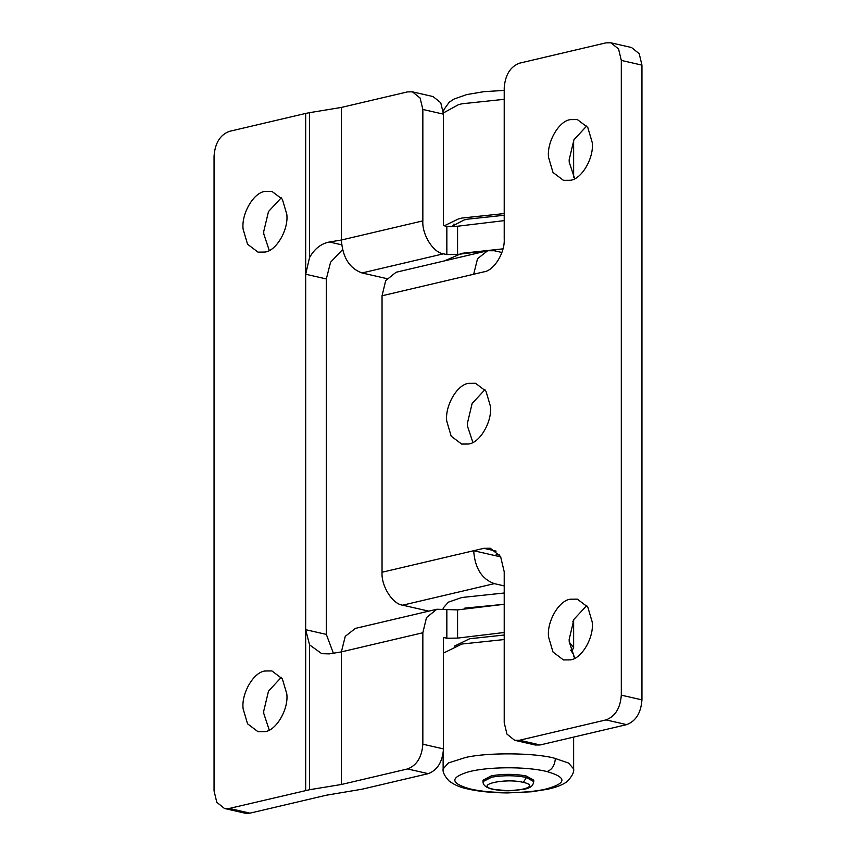 <?xml version="1.0" encoding="UTF-8"?>
<svg xmlns="http://www.w3.org/2000/svg" width="856" height="856" viewBox="0 0 856 856"><rect width="100%" height="100%" fill="white"/><g stroke="black" fill="none" stroke-linecap="round" stroke-linejoin="round"><path stroke-width="1.28" d="M444.457 260.898L461.93 253.301L502.975 248.85L457.575 254.435L457.575 226.23L504.216 220.623M450.919 226.829L464.027 220.003L467.087 219.222L504.216 215.252M444.318 225.791L458.474 218.922L461.93 218.045L504.216 213.572M504.216 635.024L469.666 638.747L454.365 646.162M504.216 593.005L461.93 597.477L448.416 602.143L443.14 608.092L443.14 609.194M412.41 91.838L433.061 96.557L440.754 102.741L443.483 114.169L422.843 109.45L420.103 98.023L412.41 91.838L407.563 91.881L341.384 107.428L309.551 112.671L309.551 257.56L305.678 274.23L305.678 113.431L229.322 131.375C220.11 134.884 215.017 143.134 214.054 156.124L214.054 790.869L216.782 802.297L224.475 808.481L229.322 808.438L249.973 813.157L326.329 795.213L362.035 789.211L428.214 773.663L407.563 768.945C416.776 765.425 421.869 757.186 422.843 744.196L422.843 632.755L426.502 617.551L436.849 609.247L457.575 609.889L504.216 604.293L464.808 608.124M572.792 621.809L573.563 620.129M574.697 178.679L569.219 162.18L569.154 159.826L573.937 139.774L586.745 125.95M548.578 157.461C546.535 142.578 558.797 120.846 570.396 119.626L577.34 119.562L587.794 127.469L592.213 142.449C594.257 157.344 581.994 179.065 570.396 180.284L563.451 180.349L552.997 172.452L548.578 157.461M472.876 442.402L467.408 425.903L467.344 423.538L472.127 403.486L484.935 389.673M446.757 421.184C444.724 406.29 456.986 384.569 468.585 383.349L475.529 383.285L485.983 391.181L490.402 406.172C492.446 421.056 480.173 442.787 468.585 444.007L461.641 444.071L451.187 436.175L446.757 421.184M574.697 658.264L569.219 641.765L569.154 639.411L573.937 619.359L586.745 605.534M548.578 637.046C546.535 622.162 558.797 600.431 570.396 599.211L577.34 599.147L587.794 607.054L592.213 622.034C594.257 636.928 581.994 658.649 570.396 659.869L563.451 659.933L552.997 652.037L548.578 637.046M501.894 252.488L494.319 250.755L487.685 250.733L477.541 258.694L473.668 274.252L483.854 271.855C493.933 270.753 505.126 252.606 504.216 238.856L504.216 87.933C505.19 74.943 510.283 66.693 519.485 63.184L606.027 42.843L610.874 42.8L618.578 48.985L621.306 60.412L621.306 695.158L641.947 699.876C640.983 712.866 635.89 721.116 626.678 724.625L540.136 744.966L535.289 745.009L514.638 740.29L519.485 740.247L540.136 744.966M428.792 611.141L402.695 605.181C392.476 604.101 381.113 585.996 382.044 572.247L382.044 295.78L385.703 280.575L396.06 272.272L487.685 250.733M496.106 551.125L483.854 548.322L473.668 550.718C474.898 568.127 481.778 579.105 494.319 583.642L504.216 585.9M483.854 548.322L490.317 548.257L500.578 556.507L504.216 571.744L504.216 722.678L506.945 734.106L514.638 740.29M626.678 724.625L606.027 719.907L519.485 740.247M606.027 719.907C615.239 716.397 620.332 708.147 621.306 695.158M610.874 42.8L631.525 47.519L639.218 53.703L641.947 65.131L641.947 699.876M382.044 572.247L473.668 550.718L500.803 556.914M499.144 554.303L494.319 555.437M269.255 250.466L263.787 233.966L263.712 231.601L268.495 211.55L281.303 197.736M243.136 229.248C241.092 214.353 253.355 192.632 264.953 191.412L271.898 191.348L282.352 199.245L286.781 214.235C288.814 229.119 276.552 250.851 264.953 252.06L258.009 252.135L247.555 244.228L243.136 229.248M269.255 730.05L263.787 713.551L263.712 711.186L268.495 691.134L281.303 677.321M243.136 708.832C241.092 693.938 253.355 672.217 264.953 670.997L271.898 670.933L282.352 678.829L286.781 693.82C288.814 708.704 276.552 730.436 264.953 731.645L258.009 731.72L247.555 723.812L243.136 708.832M571.84 651.116L573.638 647.596L569.24 642.139M504.216 632.498L457.575 638.105L446.843 638.244L443.483 637.474L443.483 748.914C442.52 761.904 437.427 770.154 428.214 773.663M422.843 220.88C421.912 234.63 433.275 252.734 443.483 253.815L362.035 272.957C349.494 268.41 342.614 257.442 341.384 240.022L422.843 220.88L422.843 109.45M422.843 632.755L341.384 651.898L345.257 636.35L355.401 628.39L436.849 609.247M457.575 254.435L446.843 254.574L446.843 226.369L443.483 225.599L443.483 114.169M446.843 226.369L457.575 226.23M362.035 272.957L386.944 278.649M446.843 254.574L443.483 253.815M309.551 257.56C314.441 248.839 321.054 243.65 329.378 242.002L341.384 240.022L341.384 107.428M407.563 768.945L341.384 784.492L341.384 651.898L329.378 653.877L321.76 653.674L309.551 644.846L309.551 789.724L229.322 808.438M341.384 784.492L309.551 789.724M342.55 249.599L330.566 262.257L326.329 278.949L326.329 634.403L333.38 653.214M249.973 813.157L245.126 813.2L224.475 808.481M305.678 113.431L309.551 112.671M305.678 790.495L305.678 629.684L309.551 644.846M326.329 634.403L305.678 629.684L305.678 274.23L326.329 278.949M573.638 656.745L573.638 654.647L570.674 650.132M504.216 639.55L461.93 644.022L443.483 653.085M523.337 782.395L526.429 777.462L533.759 781.592L533.759 780.18L526.205 775.996C514.98 773.845 503.392 773.781 491.44 775.803L483.009 780.18L483.009 781.592C483.159 782.769 482.527 786.718 492.446 789.253L493.623 789.296C511.899 793.897 543.218 786.632 523.337 782.395L523.155 782.352C504.88 777.751 473.561 785.027 493.441 789.253M469.773 788.815L470.714 789.039C490.135 793.694 525.295 793.79 545.176 789.232C566.865 783.454 567.475 777.558 547.005 771.556L546.064 771.331C525.541 766.377 487.556 766.644 468.414 771.887C449.871 777.612 450.32 783.251 469.773 788.815L467.055 788.804C477.905 791.393 491.323 792.774 507.319 792.934L531.512 791.779L548.129 789.178C560.52 786.279 565.709 782.887 567.549 781.1C572.215 776.092 574.248 772.026 573.638 768.902L568.534 763.038L554.207 758.127C534.508 752.82 487.802 752.296 465.664 757.464L448.416 762.942L443.14 768.902L443.14 753.494M443.462 112.906L458.474 104.667L461.93 103.79L504.216 99.317M526.429 777.462L526.205 777.409C515.205 775.279 503.724 775.194 491.772 777.152L483.009 781.592M473.668 274.252L382.044 295.78M494.319 583.642L402.695 605.181M641.947 65.131L621.306 60.412M457.575 609.889L457.575 638.105M446.843 610.039L446.843 638.244M329.378 242.002L341.683 244.805M422.843 744.196L443.483 748.914M555.362 758.405C554.816 765.339 552.034 769.726 547.005 771.556M454.012 226.776L454.012 223.983M573.638 177.16L573.638 140.373M443.387 111.74L443.975 109.536L449.229 102.206L454.14 98.996L466.702 94.588L483.747 91.688L504.216 90.404M533.759 781.592C533.128 784.449 532.646 787.488 524.182 789.286L508.325 790.816L492.446 789.253M573.638 647.596L573.638 619.38M573.638 768.902L573.638 737.091M443.14 768.902C442.563 772.037 444.542 776.071 449.079 780.982C454.161 784.802 460.154 787.413 467.055 788.804"/></g></svg>
